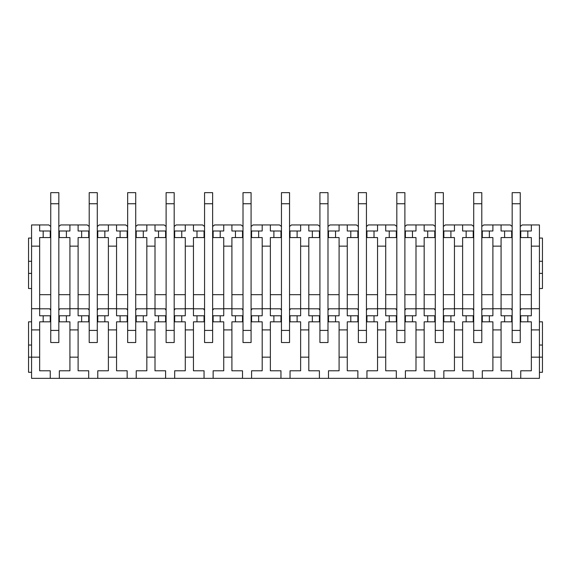<?xml version="1.0" encoding="UTF-8"?>
<svg xmlns="http://www.w3.org/2000/svg" width="571" height="571" viewBox="0 0 571 571"><rect width="100%" height="100%" fill="white"/><g stroke="black" fill="none" stroke-linecap="round" stroke-linejoin="round"><path stroke-width="0.86" d="M481.796 230.998L489.361 230.998L489.361 237.565L492.894 237.565L492.894 315.777L489.361 315.777L489.361 321.83L492.894 321.83L492.894 370.779L482.302 370.779L482.302 378.352L539.424 378.352L539.424 357.153L542.45 357.153L542.45 372.292L539.424 372.292M482.302 378.352L31.576 378.352L31.576 357.153L39.649 357.153L39.649 370.779L50.248 370.779L50.248 378.352M58.827 230.998L66.393 230.998L66.393 237.565L69.926 237.565L69.926 315.777L66.393 315.777L66.393 321.83L69.926 321.83L69.926 357.153L78.106 357.153L78.106 370.779L88.698 370.779L88.698 378.352M69.926 357.153L69.926 370.779L59.334 370.779L59.334 378.352M97.277 230.998L104.85 230.998L104.85 237.565L108.383 237.565L108.383 315.777L104.85 315.777L104.85 321.83L108.383 321.83L108.383 357.153L116.555 357.153L116.555 370.779L127.155 370.779L127.155 378.352M108.383 357.153L108.383 370.779L97.784 370.779L97.784 378.352M135.727 230.998L143.3 230.998L143.3 237.565L146.833 237.565L146.833 315.777L143.3 315.777L143.3 321.83L146.833 321.83L146.833 357.153L155.005 357.153L155.005 370.779L165.604 370.779L165.604 378.352M146.833 357.153L146.833 370.779L136.233 370.779L136.233 378.352M174.184 230.998L181.749 230.998L181.749 237.565L185.282 237.565L185.282 315.777L181.749 315.777L181.749 321.83L185.282 321.83L185.282 357.153L193.455 357.153L193.455 370.779L204.054 370.779L204.054 378.352M185.282 357.153L185.282 370.779L174.683 370.779L174.683 378.352M212.633 230.998L220.206 230.998L220.206 237.565L223.732 237.565L223.732 315.777L220.206 315.777L220.206 321.83L223.732 321.83L223.732 357.153L231.912 357.153L231.912 370.779L242.504 370.779L242.504 378.352M223.732 357.153L223.732 370.779L213.14 370.779L213.14 378.352M251.083 230.998L258.656 230.998L258.656 237.565L262.189 237.565L262.189 315.777L258.656 315.777L258.656 321.83L262.189 321.83L262.189 357.153L270.361 357.153L270.361 370.779L280.961 370.779L280.961 378.352M262.189 357.153L262.189 370.779L251.59 370.779L251.59 378.352M289.54 230.998L297.106 230.998L297.106 237.565L300.639 237.565L300.639 315.777L297.106 315.777L297.106 321.83L300.639 321.83L300.639 357.153L308.811 357.153L308.811 370.779L319.41 370.779L319.41 378.352M300.639 357.153L300.639 370.779L290.039 370.779L290.039 378.352M327.99 230.998L335.555 230.998L335.555 237.565L339.088 237.565L339.088 315.777L335.555 315.777L335.555 321.83L339.088 321.83L339.088 357.153L347.268 357.153L347.268 370.779L357.86 370.779L357.86 378.352M339.088 357.153L339.088 370.779L328.496 370.779L328.496 378.352M366.439 230.998L374.012 230.998L374.012 237.565L377.545 237.565L377.545 315.777L374.012 315.777L374.012 321.83L377.545 321.83L377.545 357.153L385.718 357.153L385.718 370.779L396.317 370.779L396.317 378.352M377.545 357.153L377.545 370.779L366.946 370.779L366.946 378.352M404.889 230.998L412.462 230.998L412.462 237.565L415.995 237.565L415.995 315.777L412.462 315.777L412.462 321.83L415.995 321.83L415.995 357.153L424.167 357.153L424.167 370.779L434.767 370.779L434.767 378.352M415.995 357.153L415.995 370.779L405.396 370.779L405.396 378.352M443.346 230.998L450.912 230.998L450.912 237.565L454.445 237.565L454.445 315.777L450.912 315.777L450.912 321.83L454.445 321.83L454.445 357.153L462.617 357.153L462.617 370.779L473.216 370.779L473.216 378.352M454.445 357.153L454.445 370.779L443.845 370.779L443.845 378.352M492.894 357.153L501.074 357.153L501.074 370.779L511.666 370.779L511.666 378.352M531.351 357.153L539.424 357.153L539.424 329.91L531.351 329.91L531.351 370.779L520.752 370.779L520.752 378.352M31.576 246.137L39.649 246.137L39.649 237.565L43.182 237.565L43.182 230.998L39.649 230.998L39.649 224.945L31.576 224.945L31.576 357.153L28.55 357.153L28.55 372.292L31.576 372.292M31.576 329.91L39.649 329.91L39.649 357.153M69.926 329.91L78.106 329.91L78.106 357.153M108.383 329.91L116.555 329.91L116.555 357.153M146.833 329.91L155.005 329.91L155.005 357.153M185.282 329.91L193.455 329.91L193.455 357.153M223.732 329.91L231.912 329.91L231.912 357.153M262.189 329.91L270.361 329.91L270.361 357.153M300.639 329.91L308.811 329.91L308.811 357.153M339.088 329.91L347.268 329.91L347.268 357.153M377.545 329.91L385.718 329.91L385.718 357.153M415.995 329.91L424.167 329.91L424.167 357.153M454.445 329.91L462.617 329.91L462.617 357.153M492.894 329.91L501.074 329.91L501.074 357.153M31.576 308.711L39.649 308.711L39.649 315.777L43.182 315.777L43.182 321.83L39.649 321.83L39.649 329.91M69.926 308.711L78.106 308.711L78.106 315.777L81.639 315.777L81.639 321.83L78.106 321.83L78.106 329.91M108.383 308.711L116.555 308.711L116.555 315.777L120.088 315.777L120.088 321.83L116.555 321.83L116.555 329.91M146.833 308.711L155.005 308.711L155.005 315.777L158.538 315.777L158.538 321.83L155.005 321.83L155.005 329.91M185.282 308.711L193.455 308.711L193.455 315.777L196.988 315.777L196.988 321.83L193.455 321.83L193.455 329.91M223.732 308.711L231.912 308.711L231.912 315.777L235.445 315.777L235.445 321.83L231.912 321.83L231.912 329.91M262.189 308.711L270.361 308.711L270.361 315.777L273.894 315.777L273.894 321.83L270.361 321.83L270.361 329.91M300.639 308.711L308.811 308.711L308.811 315.777L312.344 315.777L312.344 321.83L308.811 321.83L308.811 329.91M339.088 308.711L347.268 308.711L347.268 315.777L350.794 315.777L350.794 321.83L347.268 321.83L347.268 329.91M377.545 308.711L385.718 308.711L385.718 315.777L389.251 315.777L389.251 321.83L385.718 321.83L385.718 329.91M415.995 308.711L424.167 308.711L424.167 315.777L427.7 315.777L427.7 321.83L424.167 321.83L424.167 329.91M454.445 308.711L462.617 308.711L462.617 315.777L466.15 315.777L466.15 321.83L462.617 321.83L462.617 329.91M492.894 308.711L501.074 308.711L501.074 315.777L504.607 315.777L504.607 321.83L501.074 321.83L501.074 329.91M520.245 230.998L527.818 230.998L527.818 237.565L531.351 237.565L531.351 308.711L539.424 308.711L539.424 329.91M531.351 308.711L531.351 315.777L527.818 315.777L527.818 321.83L520.245 321.83M531.351 329.91L531.351 321.83L527.818 321.83M39.649 246.137L39.649 308.711M69.926 246.137L78.106 246.137L78.106 308.711M108.383 246.137L116.555 246.137L116.555 308.711M146.833 246.137L155.005 246.137L155.005 308.711M185.282 246.137L193.455 246.137L193.455 308.711M223.732 246.137L231.912 246.137L231.912 308.711M262.189 246.137L270.361 246.137L270.361 308.711M300.639 246.137L308.811 246.137L308.811 308.711M339.088 246.137L347.268 246.137L347.268 308.711M377.545 246.137L385.718 246.137L385.718 308.711M415.995 246.137L424.167 246.137L424.167 308.711M454.445 246.137L462.617 246.137L462.617 308.711M492.894 246.137L501.074 246.137L501.074 308.711M531.351 246.137L539.424 246.137L539.424 308.711M66.393 230.998L69.926 230.998L69.926 224.945L78.106 224.945L78.106 230.998L81.639 230.998L81.639 237.565L78.106 237.565L78.106 246.137M104.85 230.998L108.383 230.998L108.383 224.945L125.734 224.945L127.654 226.487M116.555 224.945L116.555 230.998L120.088 230.998L120.088 237.565L116.555 237.565L116.555 246.137M143.3 230.998L146.833 230.998L146.833 224.945L155.005 224.945L155.005 230.998L158.538 230.998L158.538 237.565L155.005 237.565L155.005 246.137M181.749 230.998L185.282 230.998L185.282 224.945L193.455 224.945L193.455 230.998L196.988 230.998L196.988 237.565L193.455 237.565L193.455 246.137M220.206 230.998L223.732 230.998L223.732 224.945L231.912 224.945L231.912 230.998L235.445 230.998L235.445 237.565L231.912 237.565L231.912 246.137M258.656 230.998L262.189 230.998L262.189 224.945L270.361 224.945L270.361 230.998L273.894 230.998L273.894 237.565L270.361 237.565L270.361 246.137M297.106 230.998L300.639 230.998L300.639 224.945L317.997 224.945L319.917 226.487M308.811 224.945L308.811 230.998L312.344 230.998L312.344 237.565L308.811 237.565L308.811 246.137M335.555 230.998L339.088 230.998L339.088 224.945L356.447 224.945L358.367 226.487M347.268 224.945L347.268 230.998L350.794 230.998L350.794 237.565L347.268 237.565L347.268 246.137M374.012 230.998L377.545 230.998L377.545 224.945L394.896 224.945L396.816 226.487M385.718 224.945L385.718 230.998L389.251 230.998L389.251 237.565L385.718 237.565L385.718 246.137M412.462 230.998L415.995 230.998L415.995 224.945L424.167 224.945L424.167 230.998L427.7 230.998L427.7 237.565L424.167 237.565L424.167 246.137M450.912 230.998L454.445 230.998L454.445 224.945L462.617 224.945L462.617 230.998L466.15 230.998L466.15 237.565L462.617 237.565L462.617 246.137M489.361 230.998L492.894 230.998L492.894 224.945L510.253 224.945L512.173 226.487M501.074 224.945L501.074 230.998L504.607 230.998L504.607 237.565L501.074 237.565L501.074 246.137M527.818 230.998L531.351 230.998L531.351 224.945L539.424 224.945L539.424 246.137M39.649 224.945L48.835 224.945L50.755 226.487M78.106 224.945L87.284 224.945L89.204 226.487M58.827 226.487L60.747 224.945L69.926 224.945M97.277 226.487L99.197 224.945L108.383 224.945M155.005 224.945L164.191 224.945L166.111 226.487M135.727 226.487L137.654 224.945L146.833 224.945M193.455 224.945L202.641 224.945L204.561 226.487M174.184 226.487L176.104 224.945L185.282 224.945M231.912 224.945L241.09 224.945L243.01 226.487M212.633 226.487L214.553 224.945L223.732 224.945M270.361 224.945L279.54 224.945L281.46 226.487M251.083 226.487L253.003 224.945L262.189 224.945M289.54 226.487L291.46 224.945L300.639 224.945M327.99 226.487L329.91 224.945L339.088 224.945M366.439 226.487L368.359 224.945L377.545 224.945M424.167 224.945L433.346 224.945L435.273 226.487M404.889 226.487L406.809 224.945L415.995 224.945M462.617 224.945L471.803 224.945L473.723 226.487M443.346 226.487L445.266 224.945L454.445 224.945M481.796 226.487L483.716 224.945L492.894 224.945M520.245 226.487L522.165 224.945L531.351 224.945M50.755 230.998L50.248 230.998L50.248 237.565L43.182 237.565M39.649 294.686L50.755 294.686M58.827 294.686L69.926 294.686M59.334 230.998L59.334 237.565L66.393 237.565M43.182 230.998L50.248 230.998M50.755 315.777L43.182 315.777M66.393 315.777L58.827 315.777M69.926 308.811L59.784 308.811A5.553 5.553 0 0 1 58.827 310.203M50.755 310.203A5.553 5.553 0 0 1 49.798 308.811L39.649 308.811M66.393 321.83L58.827 321.83M50.755 321.83L43.182 321.83M50.248 315.777L50.248 321.83M59.334 315.777L59.334 321.83M89.204 230.998L88.698 230.998L88.698 237.565L81.639 237.565M78.106 294.686L89.204 294.686M97.277 294.686L108.383 294.686M97.784 230.998L97.784 237.565L104.85 237.565M81.639 230.998L88.698 230.998M89.204 315.777L81.639 315.777M104.85 315.777L97.277 315.777M108.383 308.811L98.233 308.811A5.553 5.553 0 0 1 97.277 310.203M89.204 310.203A5.553 5.553 0 0 1 88.248 308.811L78.106 308.811M104.85 321.83L97.277 321.83M89.204 321.83L81.639 321.83M88.698 315.777L88.698 321.83M97.784 315.777L97.784 321.83M127.654 230.998L127.155 230.998L127.155 237.565L120.088 237.565M116.555 294.686L127.654 294.686M135.727 294.686L146.833 294.686M136.233 230.998L136.233 237.565L143.3 237.565M120.088 230.998L127.155 230.998M127.654 315.777L120.088 315.777M143.3 315.777L135.727 315.777M146.833 308.811L136.69 308.811A5.553 5.553 0 0 1 135.727 310.203M127.654 310.203A5.553 5.553 0 0 1 126.698 308.811L116.555 308.811M143.3 321.83L135.727 321.83M127.654 321.83L120.088 321.83M127.155 315.777L127.155 321.83M136.233 315.777L136.233 321.83M166.111 230.998L165.604 230.998L165.604 237.565L158.538 237.565M155.005 294.686L166.111 294.686M174.184 294.686L185.282 294.686M174.683 230.998L174.683 237.565L181.749 237.565M158.538 230.998L165.604 230.998M166.111 315.777L158.538 315.777M181.749 315.777L174.184 315.777M185.282 308.811L175.14 308.811A5.553 5.553 0 0 1 174.184 310.203M166.111 310.203A5.553 5.553 0 0 1 165.147 308.811L155.005 308.811M181.749 321.83L174.184 321.83M166.111 321.83L158.538 321.83M165.604 315.777L165.604 321.83M174.683 315.777L174.683 321.83M204.561 230.998L204.054 230.998L204.054 237.565L196.988 237.565M193.455 294.686L204.561 294.686M212.633 294.686L223.732 294.686M213.14 230.998L213.14 237.565L220.206 237.565M196.988 230.998L204.054 230.998M204.561 315.777L196.988 315.777M220.206 315.777L212.633 315.777M223.732 308.811L213.59 308.811A5.553 5.553 0 0 1 212.633 310.203M204.561 310.203A5.553 5.553 0 0 1 203.604 308.811L193.455 308.811M220.206 321.83L212.633 321.83M204.561 321.83L196.988 321.83M204.054 315.777L204.054 321.83M213.14 315.777L213.14 321.83M243.01 230.998L242.504 230.998L242.504 237.565L235.445 237.565M231.912 294.686L243.01 294.686M251.083 294.686L262.189 294.686M251.59 230.998L251.59 237.565L258.656 237.565M235.445 230.998L242.504 230.998M243.01 315.777L235.445 315.777M258.656 315.777L251.083 315.777M262.189 308.811L252.039 308.811A5.553 5.553 0 0 1 251.083 310.203M243.01 310.203A5.553 5.553 0 0 1 242.054 308.811L231.912 308.811M258.656 321.83L251.083 321.83M243.01 321.83L235.445 321.83M242.504 315.777L242.504 321.83M251.59 315.777L251.59 321.83M281.46 230.998L280.961 230.998L280.961 237.565L273.894 237.565M270.361 294.686L281.46 294.686M289.54 294.686L300.639 294.686M290.039 230.998L290.039 237.565L297.106 237.565M273.894 230.998L280.961 230.998M281.46 315.777L273.894 315.777M297.106 315.777L289.54 315.777M300.639 308.811L290.496 308.811A5.553 5.553 0 0 1 289.54 310.203M281.46 310.203A5.553 5.553 0 0 1 280.504 308.811L270.361 308.811M297.106 321.83L289.54 321.83M281.46 321.83L273.894 321.83M280.961 315.777L280.961 321.83M290.039 315.777L290.039 321.83M319.917 230.998L319.41 230.998L319.41 237.565L312.344 237.565M308.811 294.686L319.917 294.686M327.99 294.686L339.088 294.686M328.496 230.998L328.496 237.565L335.555 237.565M312.344 230.998L319.41 230.998M319.917 315.777L312.344 315.777M335.555 315.777L327.99 315.777M339.088 308.811L328.946 308.811A5.553 5.553 0 0 1 327.99 310.203M319.917 310.203A5.553 5.553 0 0 1 318.961 308.811L308.811 308.811M335.555 321.83L327.99 321.83M319.917 321.83L312.344 321.83M319.41 315.777L319.41 321.83M328.496 315.777L328.496 321.83M358.367 230.998L357.86 230.998L357.86 237.565L350.794 237.565M347.268 294.686L358.367 294.686M366.439 294.686L377.545 294.686M366.946 230.998L366.946 237.565L374.012 237.565M350.794 230.998L357.86 230.998M358.367 315.777L350.794 315.777M374.012 315.777L366.439 315.777M377.545 308.811L367.396 308.811A5.553 5.553 0 0 1 366.439 310.203M358.367 310.203A5.553 5.553 0 0 1 357.41 308.811L347.268 308.811M374.012 321.83L366.439 321.83M358.367 321.83L350.794 321.83M357.86 315.777L357.86 321.83M366.946 315.777L366.946 321.83M396.816 230.998L396.317 230.998L396.317 237.565L389.251 237.565M385.718 294.686L396.816 294.686M404.889 294.686L415.995 294.686M405.396 230.998L405.396 237.565L412.462 237.565M389.251 230.998L396.317 230.998M396.816 315.777L389.251 315.777M412.462 315.777L404.889 315.777M415.995 308.811L405.853 308.811A5.553 5.553 0 0 1 404.889 310.203M396.816 310.203A5.553 5.553 0 0 1 395.86 308.811L385.718 308.811M412.462 321.83L404.889 321.83M396.816 321.83L389.251 321.83M396.317 315.777L396.317 321.83M405.396 315.777L405.396 321.83M435.273 230.998L434.767 230.998L434.767 237.565L427.7 237.565M424.167 294.686L435.273 294.686M443.346 294.686L454.445 294.686M443.845 230.998L443.845 237.565L450.912 237.565M427.7 230.998L434.767 230.998M435.273 315.777L427.7 315.777M450.912 315.777L443.346 315.777M454.445 308.811L444.302 308.811A5.553 5.553 0 0 1 443.346 310.203M435.273 310.203A5.553 5.553 0 0 1 434.31 308.811L424.167 308.811M450.912 321.83L443.346 321.83M435.273 321.83L427.7 321.83M434.767 315.777L434.767 321.83M443.845 315.777L443.845 321.83M473.723 230.998L473.216 230.998L473.216 237.565L466.15 237.565M462.617 294.686L473.723 294.686M481.796 294.686L492.894 294.686M482.302 230.998L482.302 237.565L489.361 237.565M466.15 230.998L473.216 230.998M473.723 315.777L466.15 315.777M489.361 315.777L481.796 315.777M492.894 308.811L482.752 308.811A5.553 5.553 0 0 1 481.796 310.203M473.723 310.203A5.553 5.553 0 0 1 472.767 308.811L462.617 308.811M489.361 321.83L481.796 321.83M473.723 321.83L466.15 321.83M473.216 315.777L473.216 321.83M482.302 315.777L482.302 321.83M512.173 230.998L511.666 230.998L511.666 237.565L504.607 237.565M501.074 294.686L512.173 294.686M520.245 294.686L531.351 294.686M520.752 230.998L520.752 237.565L527.818 237.565M504.607 230.998L511.666 230.998M512.173 315.777L504.607 315.777M527.818 315.777L520.245 315.777M531.351 308.811L521.202 308.811A5.553 5.553 0 0 1 520.245 310.203M512.173 310.203A5.553 5.553 0 0 1 511.216 308.811L501.074 308.811M512.173 321.83L504.607 321.83M511.666 315.777L511.666 321.83M520.752 315.777L520.752 321.83M31.576 238.064L28.55 238.064L28.55 288.526L31.576 288.526M28.55 273.388L31.576 273.388M28.55 261.275L31.576 261.275M31.576 321.83L28.55 321.83L28.55 345.041L31.576 345.041M28.55 345.041L28.55 357.153M539.424 288.526L542.45 288.526L542.45 273.388L539.424 273.388M539.424 261.275L542.45 261.275L542.45 273.388M539.424 238.064L542.45 238.064L542.45 261.275M539.424 345.041L542.45 345.041L542.45 357.153M539.424 321.83L542.45 321.83L542.45 345.041M58.827 330.409L58.827 342.521L50.755 342.521L50.755 203.754L58.827 203.754L58.827 330.409L50.755 330.409M50.755 203.754L50.755 192.648L58.827 192.648L58.827 203.754M97.277 330.409L97.277 342.521L89.204 342.521L89.204 203.754L97.277 203.754L97.277 330.409L89.204 330.409M89.204 203.754L89.204 192.648L97.277 192.648L97.277 203.754M135.727 330.409L135.727 342.521L127.654 342.521L127.654 203.754L135.727 203.754L135.727 330.409L127.654 330.409M127.654 203.754L127.654 192.648L135.727 192.648L135.727 203.754M174.184 330.409L174.184 342.521L166.111 342.521L166.111 203.754L174.184 203.754L174.184 330.409L166.111 330.409M166.111 203.754L166.111 192.648L174.184 192.648L174.184 203.754M212.633 330.409L212.633 342.521L204.561 342.521L204.561 203.754L212.633 203.754L212.633 330.409L204.561 330.409M204.561 203.754L204.561 192.648L212.633 192.648L212.633 203.754M251.083 330.409L251.083 342.521L243.01 342.521L243.01 203.754L251.083 203.754L251.083 330.409L243.01 330.409M243.01 203.754L243.01 192.648L251.083 192.648L251.083 203.754M289.54 330.409L289.54 342.521L281.46 342.521L281.46 203.754L289.54 203.754L289.54 330.409L281.46 330.409M281.46 203.754L281.46 192.648L289.54 192.648L289.54 203.754M327.99 330.409L327.99 342.521L319.917 342.521L319.917 203.754L327.99 203.754L327.99 330.409L319.917 330.409M319.917 203.754L319.917 192.648L327.99 192.648L327.99 203.754M366.439 330.409L366.439 342.521L358.367 342.521L358.367 203.754L366.439 203.754L366.439 330.409L358.367 330.409M358.367 203.754L358.367 192.648L366.439 192.648L366.439 203.754M404.889 330.409L404.889 342.521L396.816 342.521L396.816 203.754L404.889 203.754L404.889 330.409L396.816 330.409M396.816 203.754L396.816 192.648L404.889 192.648L404.889 203.754M443.346 330.409L443.346 342.521L435.273 342.521L435.273 203.754L443.346 203.754L443.346 330.409L435.273 330.409M435.273 203.754L435.273 192.648L443.346 192.648L443.346 203.754M481.796 330.409L481.796 342.521L473.723 342.521L473.723 203.754L481.796 203.754L481.796 330.409L473.723 330.409M473.723 203.754L473.723 192.648L481.796 192.648L481.796 203.754M520.245 330.409L520.245 342.521L512.173 342.521L512.173 203.754L520.245 203.754L520.245 330.409L512.173 330.409M512.173 203.754L512.173 192.648L520.245 192.648L520.245 203.754"/></g></svg>
